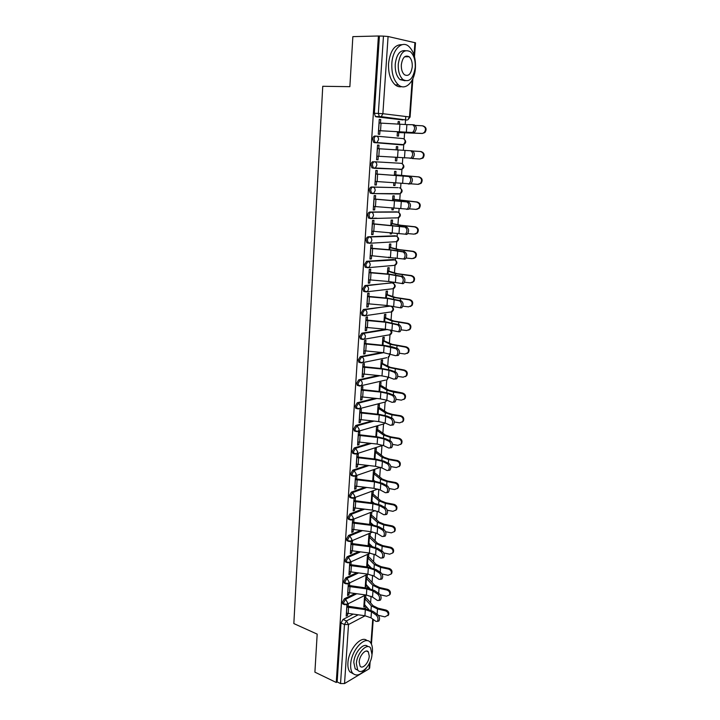 <?xml version="1.0" encoding="UTF-8"?>
<svg xmlns="http://www.w3.org/2000/svg" width="720" height="720" viewBox="0 0 720 720"><rect width="100%" height="100%" fill="white"/><g stroke="black" fill="none" stroke-linecap="round" stroke-linejoin="round"><path stroke-width="1.08" d="M354.807 593.622L344.358 598.77L342.36 602.334L342.729 603.9L343.53 604.233M356.643 572.787L345.735 577.881L343.728 581.427L344.106 583.047L344.952 583.38M358.533 551.745L347.121 556.776L345.114 560.313L345.51 561.978L346.392 562.32M360.504 530.487L348.525 535.455L346.509 538.974L346.923 540.702L347.85 541.035M362.565 509.013L349.947 513.918L347.913 517.419L348.354 519.201L349.326 519.534M364.734 487.323L351.378 492.147L349.344 495.63L349.803 497.475L350.811 497.808M367.02 465.408L352.827 470.151L350.784 473.616L351.27 475.524L352.323 475.857M369.459 443.277L354.294 447.93L352.233 451.368L352.746 453.339L353.844 453.672M372.096 420.912L355.77 425.466L353.709 428.886L354.24 430.929L355.392 431.244M374.958 398.331L357.264 402.759L355.194 406.161L355.761 408.276L356.949 408.591M378.135 375.525L358.776 379.818L356.697 383.193L357.291 385.38L358.542 385.686M381.735 352.503L360.306 356.625L358.218 359.982L358.839 362.241L359.91 362.592M385.911 329.265L361.854 333.18L359.748 336.51L360.405 338.859L361.449 339.21M390.06 306.144L363.411 309.474L361.305 312.786L361.989 315.216L363.006 315.576M391.635 282.942L364.986 285.516L362.871 288.801L363.591 291.321L364.581 291.681M393.219 259.497L366.588 261.288L364.455 264.555L365.22 267.165L366.174 267.525M394.821 235.809L368.199 236.799C367.02 237.033 366.309 238.113 366.066 240.039L366.858 242.739L367.785 243.099M396.441 211.869L369.828 212.031C368.64 212.229 367.929 213.3 367.686 215.244L368.523 218.043L370.485 218.529M398.07 187.668L371.475 186.984C370.287 187.155 369.576 188.217 369.324 190.17L370.206 193.077L372.249 193.545M373.149 161.658C371.952 161.793 371.232 162.837 370.98 164.817L371.916 167.832L374.103 168.291L373.302 167.94L372.375 164.916C372.627 162.945 373.347 161.892 374.535 161.757L401.058 163.305L374.535 161.757C376.065 162.063 376.839 163.215 376.857 165.213L375.39 167.958L374.103 168.291M376.137 136.116L374.832 136.044C373.635 136.134 372.915 137.178 372.663 139.176L373.635 142.299L375.795 142.722L375.039 142.38L374.067 139.248C374.31 137.25 375.039 136.206 376.236 136.116C377.766 136.395 378.549 137.547 378.567 139.563L377.019 142.407L375.795 142.722L402.381 144.936L403.587 144.63L405.126 141.894C405.117 139.95 404.352 138.843 402.84 138.564L376.389 136.134M370.593 602.865L371.07 596.277M372.078 582.408L372.591 575.334M373.572 561.735L374.121 554.175M375.084 540.855L375.669 532.791M376.614 519.768L377.226 511.191M378.153 498.456L378.81 489.366M379.71 476.928L380.394 467.46M381.285 455.184L381.951 445.932M382.869 433.206L383.526 424.17M384.48 411.003L385.119 402.192M386.1 388.557L386.739 379.827M387.747 365.886L388.422 356.508M389.403 342.963L390.06 333.891M391.077 319.806L391.716 311.031M392.022 306.756L392.067 306.153M392.769 296.397L393.381 287.928M393.696 283.572L393.804 282.123M394.488 272.727L395.073 264.573M395.397 260.145L395.559 257.823M396.216 248.814L396.783 240.984M397.107 236.466L397.341 233.253M397.962 224.631L398.511 217.125M398.844 212.526L399.141 208.413M399.735 200.187L400.203 193.662L401.553 191.124C401.544 189.216 400.788 188.1 399.294 187.776L399.573 187.821M400.59 188.334L400.959 183.285M401.517 175.464L401.967 169.254M402.363 163.863L402.795 157.887M403.335 150.336L403.758 144.576M373.635 142.299L403.587 144.63C406.161 143.055 406.35 141.228 404.163 139.14L404.613 132.687M405.207 124.551L405.531 120.042M405.54 119.952L405.783 116.505M370.134 661.851L369.684 668.016L369.108 668.835L344.538 683.55L340.542 683.568L337.149 681.93L341.01 623.025L342.999 619.443L353.034 614.25M363.906 608.625L366.813 607.122M314.901 672.156L336.249 682.47L378.405 36L352.854 36.63L349.866 86.67L322.749 86.283L293.841 623.574L317.178 634.122L314.901 672.156M337.149 681.93L336.249 682.47M402.957 119.943L376.101 116.811L380.079 116.955L379.368 116.631L378.342 113.373L383.463 36.126L388.08 36.504L415.503 42.822L414.495 56.628M383.463 36.126L378.405 36M380.475 123.075L380.718 119.52L379.26 119.358L378.279 134.208L379.719 134.352L379.962 130.725M397.431 131.823L397.134 135.999L398.511 136.125L398.763 132.597M397.53 149.967L397.764 146.673L396.387 146.592M397.764 146.673L396.387 146.565L396.153 149.877M378.756 148.734L378.999 145.161L377.55 145.08M378.999 145.161L377.55 145.044L376.578 159.741L378.018 159.822L376.578 159.723M395.37 160.884L396.747 160.974L395.37 160.875L395.622 157.401M395.757 174.87L396 171.396L394.632 171.333L394.353 175.266M377.064 174.078L377.298 170.523L375.858 170.451L374.895 184.977L376.335 185.022L374.904 184.896M393.822 182.754L393.633 185.508L395.001 185.544L393.633 185.427M394.02 199.296L394.263 195.858L392.895 195.84L392.58 200.358M375.39 199.116L375.624 195.597L374.193 195.57L373.23 209.943L374.661 209.934L373.239 209.781M392.049 207.81L391.905 209.853L393.273 209.853L391.914 209.709M377.073 218.286L375.858 218.151M392.301 223.461L392.544 220.05L391.185 220.077L390.825 225.18M373.734 223.875L373.968 220.392L372.537 220.419L371.592 234.621L373.014 234.576L371.601 234.396M390.294 232.596L390.204 233.946L391.563 233.892L390.222 233.73M390.609 247.365L390.843 243.99L389.484 244.053L389.088 249.714M372.096 248.373L372.321 244.917L370.899 244.989L369.963 259.038L371.385 258.939L369.981 258.732M388.566 257.103L388.512 257.778L389.871 257.679L388.539 257.49M388.926 271.008L389.16 267.669L387.81 267.777L387.369 273.987M370.476 272.592L370.701 269.172L369.279 269.289L368.352 283.185L369.774 283.041L368.379 282.816M387.261 294.408L387.495 291.096L386.145 291.249L385.668 297.999M368.874 296.55L369.099 293.166L367.677 293.319L366.768 307.071L368.181 306.882L366.795 306.63M385.614 317.556L385.848 314.28L384.507 314.469L383.985 321.75M367.281 320.256L367.506 316.899L366.102 317.097L365.193 330.696L366.597 330.471L365.229 330.192M383.985 340.47L384.219 337.212L382.878 337.446L382.329 345.24M365.715 343.701L365.94 340.371L364.536 340.614L363.636 354.069L365.04 353.799L363.672 353.502M382.374 363.132L382.608 359.91L381.267 360.189L380.682 368.478M364.167 366.894L364.383 363.6L362.979 363.879L362.097 377.19L363.492 376.884L362.142 376.56M380.781 385.569L381.006 382.374L379.674 382.689L379.053 391.473M362.628 389.844L362.844 386.577L361.449 386.901L360.576 400.068L361.971 399.726L360.621 399.384M379.206 407.772L379.431 404.604L378.099 404.955L377.442 414.225M361.107 412.551L361.323 409.311L359.937 409.68L359.064 422.703L360.459 422.325L359.118 421.956M377.64 429.741L377.865 426.609L376.542 426.987L375.849 436.734M359.604 435.015L359.82 431.811L358.434 432.207L357.57 445.104L358.956 444.681L357.624 444.294M376.101 451.485L376.317 448.38L375.003 448.803L374.274 459M358.119 457.245L358.335 454.068L356.949 454.509L356.103 467.262L357.48 466.803L356.157 466.398M374.571 473.013L374.787 469.935L373.473 470.385L372.717 481.041M356.643 479.25L356.859 476.1L355.482 476.577L354.636 489.195L356.013 488.7L354.699 488.277M373.059 494.325L373.275 491.274L371.961 491.76L371.178 502.857M355.194 501.021L355.401 497.898L354.024 498.411L353.196 510.903L354.564 510.372L353.259 509.922M371.556 515.421L371.772 512.388L370.458 512.91L369.648 524.439M353.745 522.567L353.952 519.471L352.584 520.02L351.765 532.386L353.133 531.819L351.828 531.351M370.71 524.565L369.675 524.052M370.071 536.301L370.287 533.304L368.982 533.853L368.136 545.805M352.323 543.888L352.53 540.828L351.162 541.404L350.343 553.644L351.711 553.05L350.415 552.564M368.199 545.814L369.432 545.265L368.208 544.815M368.604 556.974L368.811 554.004L367.515 554.589L366.678 566.451L367.974 565.848L366.75 565.38M350.91 565.002L351.117 561.96L349.749 562.572L348.948 574.686L350.307 574.056L349.02 573.552M348.354 583.533L347.562 595.521L348.912 594.855L347.634 594.333M366.057 575.109L365.229 586.863L366.525 586.224L365.31 585.747M366.21 588.006L368.397 586.935M368.631 567.189L370.026 566.541M371.151 546.174L371.682 545.949M403.299 144.612L374.4 142.641M399.357 124.245L399.537 121.671L398.151 121.617M399.537 121.671L398.16 121.518L397.971 124.164M380.718 119.52L379.26 119.466M346.968 604.413L346.185 616.14L347.535 615.447L346.266 614.907M364.617 595.512L363.798 607.068L365.094 606.402L363.879 605.898M365.094 606.402L365.175 605.196M365.706 597.708L365.904 594.981M366.525 586.224L366.615 584.928M367.146 577.44L367.353 574.497M367.974 565.848L368.073 564.453M369.432 545.265L369.54 543.771M370.908 524.484L371.025 522.891M372.438 502.992L372.528 501.786M373.986 481.185L374.04 480.474M389.871 257.679L389.907 257.211M391.563 233.892L391.644 232.695M393.273 209.853L393.408 207.909M395.001 185.544L395.19 182.844M396.747 160.974L396.99 157.5M395.757 217.998L396.333 217.836M397.485 193.878L398.214 193.644M399.24 169.506L400.086 169.2M401.283 144.846L401.958 144.495M379.395 36.225L374.355 113.238L375.381 116.487L376.101 116.811M378.018 159.822L378.261 156.249M376.335 185.022L376.569 181.548M374.661 209.934L374.895 206.559M373.014 234.576L373.239 231.291M371.385 258.939L371.601 255.762M369.774 283.041L369.981 279.954M368.181 306.882L368.379 303.885M366.597 330.471L366.795 327.564M365.04 353.799L365.229 350.982M363.492 376.884L363.681 374.148M361.971 399.726L362.142 397.071M360.459 422.325L360.63 419.751M358.956 444.681L359.127 442.197M357.48 466.803L357.642 464.4M356.013 488.7L356.166 486.378M354.564 510.372L354.717 508.122M353.133 531.819L353.277 529.641M351.711 553.05L351.846 550.944M350.307 574.056L350.442 572.031M348.912 594.855L349.047 592.893M349.515 585.891L349.713 582.885M347.535 615.447L347.661 613.557M348.129 606.573L348.318 603.675M412.047 132.435L412.911 132.183C415.215 128.997 415.116 126.513 412.614 124.731L406.89 124.605L406.332 132.255L413.721 132.579L378.513 130.662M412.794 124.749L414.288 124.884C416.79 126.666 416.889 129.141 414.585 132.327L413.721 132.579M378.513 130.59L406.332 132.255M379.017 123.003L406.89 124.605M422.973 125.892C426.33 127.134 426.969 129.348 424.881 132.552L422.343 133.479L424.26 132.462C426.357 129.213 425.7 126.99 422.298 125.784L415.368 125.406M421.722 133.389L397.386 132.471M397.377 132.534L422.343 133.479M410.121 158.373L411.039 158.121C413.271 155.007 413.145 152.55 410.688 150.759L412.353 150.876C414.819 152.667 414.936 155.124 412.713 158.229L376.812 156.159M377.316 148.644L410.688 150.759M375.129 181.431L409.194 183.762C411.345 180.729 411.21 178.299 408.78 176.49L410.445 176.571C412.875 178.389 413.01 180.81 410.85 183.843L408.366 184.023M410.445 176.571L375.624 173.961M375.624 174.006L408.78 176.49M420.498 151.497L420.966 151.542C424.287 152.712 424.971 154.881 423.009 158.058L419.769 159.012L422.388 158.013C424.35 154.836 423.666 152.658 420.345 151.488L412.866 151.011M419.769 159.012L411.921 158.49M394.389 174.762L419.031 176.904C422.28 178.038 422.982 180.171 421.155 183.285L418.464 184.329M410.895 183.816L417.843 184.338L420.534 183.294C422.37 180.171 421.659 178.038 418.41 176.895L394.389 174.807M391.833 63.504C391.491 73.305 393.696 80.442 398.466 84.933C405.486 91.143 414.666 81.747 415.422 68.004C415.854 58.104 413.595 50.85 408.645 46.251C401.805 40.284 392.544 49.563 391.833 63.504M402.111 44.685C394.749 44.325 390.222 50.598 388.548 63.513C388.206 73.287 390.429 80.415 395.217 84.888C397.278 86.553 399.438 87.129 401.697 86.634M405.018 80.757L400.023 79.605C396.567 76.365 394.974 71.217 395.235 64.152C396.522 54.558 399.888 50.067 405.351 50.679M398.259 64.143C397.998 71.217 399.582 76.383 403.029 79.632C409.329 82.746 413.388 78.669 415.215 67.383C415.521 60.255 413.91 55.035 410.373 51.723C404.136 48.672 400.095 52.812 398.259 64.143M412.254 66.816C412.452 62.226 411.417 58.869 409.149 56.745C405.117 54.774 402.516 57.438 401.337 64.728C401.157 69.3 402.183 72.63 404.415 74.727C408.465 76.734 411.075 74.097 412.254 66.816M371.916 655.209L372.42 651.654C372.681 647.631 372.033 644.598 370.458 642.564C365.346 634.995 351.243 650.133 350.685 664.245C350.451 668.169 351.09 671.139 352.602 673.137C356.544 676.845 361.278 674.964 366.795 667.494M367.083 640.701C361.503 634.689 348.444 649.566 347.913 662.958C347.679 666.882 348.327 669.843 349.848 671.841L353.178 673.767M357.912 670.266L355.185 668.862L353.799 662.436C354.195 652.545 363.978 641.691 367.839 646.614M356.355 663.615L357.732 670.05C361.539 675.585 371.574 664.47 371.988 654.516L370.584 647.973C366.894 642.51 356.769 653.472 356.355 663.615M369.252 656.1L368.352 651.906C365.967 648.378 359.442 655.452 359.181 661.968L360.072 666.126C362.511 669.69 368.991 662.544 369.252 656.1M373.464 206.424L407.358 209.115C409.437 206.154 409.284 203.751 406.899 201.924L408.555 201.978C410.94 203.805 411.093 206.208 409.014 209.169L406.638 209.376M408.555 201.978L373.959 198.972M373.959 199.08L406.899 201.924M371.817 231.147L405.549 234.189C407.556 231.291 407.385 228.924 405.045 227.079L406.692 227.106C409.041 228.951 409.203 231.318 407.196 234.207L406.143 234.459M406.692 227.106L372.312 223.713M372.303 223.884L405.045 227.079M370.197 255.591L403.758 258.984C405.693 256.158 405.513 253.809 403.2 251.946L404.838 251.946C407.151 253.809 407.34 256.149 405.396 258.975L404.298 259.218M404.838 251.946L391.176 249.885L370.683 248.175M370.674 248.409L390.951 250.056L403.2 251.946M392.661 199.161L417.123 201.987C420.3 203.094 421.029 205.173 419.31 208.233L416.817 209.34M409.41 208.836L415.935 209.385L418.689 208.287C420.408 205.227 419.679 203.139 416.493 202.032L392.652 199.269M390.96 223.299L400.788 225.252L415.224 226.791C418.338 227.871 419.094 229.914 417.474 232.92L415.197 234.063M407.835 233.577L414.045 234.153L416.853 233.019C418.473 230.013 417.717 227.97 414.603 226.881L398.943 225.18L390.942 223.461M375.201 218.313L373.986 218.178M375.174 218.16L376.389 218.295M389.268 247.176L399.015 249.588L413.361 251.325C416.403 252.387 417.177 254.385 415.656 257.337L413.577 258.489M406.197 258.039L412.182 258.651L415.035 257.481C416.556 254.529 415.791 252.522 412.731 251.46L397.179 249.534L389.25 247.401M368.586 279.774L388.71 281.502L401.985 283.509C403.848 280.746 403.65 278.424 401.382 276.543L403.02 276.507C405.288 278.388 405.486 280.71 403.614 283.464L402.48 283.707M403.02 276.507L389.448 274.158L369.072 272.376M369.054 272.673L389.223 274.383L401.382 276.543M387.594 270.81L397.26 273.654L411.507 275.58C414.495 276.633 415.278 278.595 413.856 281.484L411.957 282.645M404.541 282.24L410.337 282.879L413.235 281.682C414.666 278.784 413.874 276.813 410.877 275.769L395.433 273.627L387.576 271.08M366.993 303.687L387.009 305.487L400.221 307.764C402.03 305.064 401.814 302.76 399.582 300.87L401.211 300.807C403.443 302.697 403.659 305.001 401.85 307.692L400.68 307.917M401.211 300.807L387.738 298.179L367.479 296.307M367.461 296.667L387.504 298.44L399.582 300.87M385.938 294.183L395.523 297.468L409.68 299.583C412.614 300.609 413.406 302.544 412.065 305.379L410.346 306.522M402.858 306.171L408.51 306.846L411.444 305.613C412.794 302.778 411.993 300.843 409.05 299.808L393.696 297.45L385.92 294.516M365.418 327.348L385.317 329.211L398.484 331.749C400.23 329.112 400.005 326.835 397.8 324.927L399.42 324.837C401.625 326.745 401.85 329.022 400.104 331.659L398.898 331.866M399.42 324.837L386.046 321.93L365.904 319.986M365.877 320.4L385.812 322.245L397.8 324.927M384.3 317.313L393.804 321.021L407.862 323.316C410.751 324.333 411.561 326.241 410.283 329.022L408.726 330.147M401.166 329.841L406.71 330.552L409.662 329.301C410.94 326.511 410.13 324.603 407.241 323.586L391.986 321.021L384.273 317.7M363.861 350.748L383.643 352.674L395.523 355.68L396.756 355.482C398.448 352.899 398.205 350.649 396.045 348.714L397.656 348.606C399.825 350.532 400.059 352.782 398.376 355.356L397.134 355.563M397.656 348.606L392.328 346.851L384.372 345.429L364.347 343.413M364.311 343.881L384.138 345.78L396.045 348.714M382.68 340.2L392.103 344.322L406.071 346.806C408.915 347.805 409.725 349.677 408.519 352.413L407.106 353.502M399.465 353.25L404.928 353.997L407.898 352.728C409.113 349.992 408.294 348.12 405.45 347.112L390.294 344.34L382.653 340.632M362.313 373.905L381.996 375.894L388.521 377.181L393.795 379.143L395.055 378.954C396.684 376.434 396.432 374.193 394.299 372.249L395.91 372.114C398.043 374.049 398.295 376.281 396.657 378.81L395.397 378.99M395.91 372.114L390.618 370.197L382.716 368.676L362.799 366.579M362.772 367.101L382.482 369.072L389.016 370.341L394.299 372.249M381.078 362.844L390.42 367.371L404.307 370.035C407.097 371.025 407.916 372.87 406.773 375.552L405.486 376.614M397.746 376.407L403.155 377.199L406.152 375.921C407.295 373.23 406.476 371.385 403.677 370.386L388.62 367.407L381.051 363.33M360.792 396.81L380.358 398.862L386.847 400.23L392.076 402.345L393.363 402.174C394.938 399.708 394.677 397.494 392.58 395.532L394.182 395.361C396.279 397.323 396.54 399.537 394.965 402.003L393.669 402.174M394.182 395.361L388.935 393.3L381.078 391.671L361.278 389.511M361.242 390.087L380.835 392.112L387.333 393.462L392.58 395.532M379.494 385.254L381.87 385.974L388.755 390.177L402.552 393.012C405.297 394.002 406.125 395.82 405.045 398.457L403.866 399.483M396.027 399.321L401.409 400.149L404.424 398.862C405.513 396.216 404.676 394.398 401.922 393.408L393.588 392.139L386.964 390.24L379.458 385.794M359.28 419.481L378.738 421.587L385.182 423.036L390.375 425.304L391.689 425.151C393.21 422.739 392.94 420.543 390.87 418.563L392.472 418.374C394.533 420.345 394.812 422.541 393.282 424.953L391.986 425.115M392.472 418.374L387.261 416.151L379.458 414.423L359.766 412.191M359.721 412.821L379.215 414.909L385.677 416.34L390.87 418.563M377.928 407.439L380.286 408.204L387.108 412.749L392.544 414.432L400.815 415.755C403.524 416.736 404.361 418.527 403.326 421.119L402.246 422.109M394.299 421.983L399.681 422.856L402.705 421.56C403.74 418.959 402.903 417.168 400.194 416.187L391.905 414.855L385.326 412.821L377.883 408.024M357.786 441.909L377.136 444.069L383.544 445.599L388.692 448.02L390.033 447.885C391.509 445.518 391.221 443.34 389.187 441.351L390.78 441.126C392.814 443.124 393.093 445.293 391.617 447.66L390.375 447.84M390.78 441.126L385.605 438.759L377.856 436.941L358.272 434.637M358.227 435.321L377.613 437.463L384.03 438.975L389.187 441.351M376.371 429.39L378.711 430.2L385.479 435.087L390.87 436.869L399.105 438.255C401.769 439.227 402.606 440.991 401.625 443.538L400.635 444.492M392.562 444.402L397.971 445.32L401.004 444.024C401.985 441.468 401.148 439.704 398.475 438.723L390.24 437.337L383.706 435.168L376.326 430.029M376.605 436.806L375.867 436.473M356.31 464.094L375.561 466.317L381.924 467.928L387.036 470.493L388.395 470.376C389.817 468.063 389.529 465.894 387.522 463.887L389.106 463.644C391.113 465.651 391.401 467.811 389.97 470.124L388.782 470.313M389.106 463.644L383.976 461.124L376.272 459.216L356.796 456.849M356.742 457.578L376.02 459.783L382.401 461.367L387.522 463.887M374.832 451.116L377.163 451.98L383.859 457.182L389.223 459.072L397.404 460.512C400.032 461.493 400.878 463.23 399.942 465.732L399.015 466.659M390.825 466.578L396.279 467.55L399.321 466.254C400.257 463.743 399.411 461.997 396.774 461.025L388.584 459.576L382.095 457.29L374.787 451.809M375.858 459.171L374.337 458.181M354.843 486.054L373.986 488.331L380.313 490.014L385.389 492.723L386.766 492.633C388.143 490.365 387.846 488.214 385.875 486.189L387.441 485.928C389.421 487.944 389.718 490.095 388.341 492.354L387.198 492.552M387.441 485.928L382.356 483.264L374.697 481.257L355.329 478.827M355.275 479.61L374.454 481.86L380.79 483.525L385.875 486.189M373.311 472.626L375.624 473.535L382.266 479.052L387.594 481.05L395.721 482.544C398.313 483.516 399.159 485.235 398.268 487.701L397.413 488.592M389.088 488.52L394.605 489.555L397.656 488.25C398.547 485.784 397.692 484.065 395.1 483.093L386.955 481.59L380.511 479.178L373.257 473.355M375.003 481.293L372.816 479.673M353.403 507.789L372.438 510.12L378.729 511.875L383.76 514.728L385.164 514.656C386.496 512.433 386.181 510.3 384.237 508.266L385.803 507.969C387.756 510.012 388.062 512.136 386.73 514.359L385.632 514.566M385.803 507.969L380.754 505.17L373.14 503.073L353.88 500.58M353.826 501.408L372.897 503.712L379.188 505.449L384.237 508.266M371.808 493.92L374.103 494.874L380.682 500.706L385.974 502.794L394.056 504.342C396.612 505.314 397.467 507.015 396.621 509.436L395.811 510.3M387.333 510.228L392.949 511.326L396 510.03C396.846 507.6 395.991 505.899 393.435 504.927L385.335 503.37L378.936 500.841L371.754 494.694M374.076 503.19L371.313 500.949M351.972 529.299L370.908 531.675L377.154 533.511L382.149 536.499L383.562 536.445C384.858 534.267 384.543 532.152 382.626 530.1L384.183 529.785C386.1 531.837 386.415 533.952 385.128 536.13L384.084 536.346M384.183 529.785L379.17 526.842L371.601 524.664L352.449 522.108M352.386 522.981L371.358 525.348L377.613 527.148L382.626 530.1M370.314 514.989L372.6 515.988L379.116 522.126L384.381 524.313L392.418 525.924C394.938 526.887 395.793 528.57 394.974 530.955L394.227 531.792M385.578 531.711L391.311 532.872L394.362 531.576C395.172 529.191 394.317 527.508 391.788 526.536L383.742 524.925L377.379 522.279L370.26 515.817M373.095 524.871L369.819 522M350.55 550.593L369.387 553.014L375.597 554.922L380.556 558.036L381.987 558.018C383.238 555.876 382.914 553.779 381.024 551.709L382.581 551.376C384.471 553.437 384.795 555.543 383.544 557.676L382.545 557.892M382.581 551.376L377.604 548.298L370.08 546.03L351.027 543.411M350.964 544.338L369.828 546.75L376.056 548.631L381.024 551.709M368.838 535.86L371.106 536.895L377.568 543.33L382.797 545.616L390.789 547.281C393.273 548.244 394.128 549.9 393.354 552.249L392.643 553.059M383.823 552.96L389.682 554.193L392.733 552.906C393.516 550.557 392.652 548.901 390.159 547.929L382.158 546.264L375.84 543.501L368.775 536.724M372.069 546.336L368.343 542.844M349.146 571.662L367.884 574.137L374.058 576.108L378.981 579.357L380.421 579.366C381.636 577.269 381.303 575.181 379.44 573.093L380.988 572.742C382.86 574.821 383.184 576.909 381.969 578.997L381.024 579.222M380.988 572.742L376.047 569.529L368.577 567.18L349.623 564.507M349.56 565.47L368.325 567.936L374.508 569.88L379.44 573.093M367.38 556.515L369.63 557.595L376.038 564.327L381.231 566.694L389.178 568.413C391.635 569.376 392.49 571.014 391.743 573.327L391.068 574.119M382.041 573.984L388.08 575.298L391.131 574.02C391.869 571.707 391.014 570.069 388.548 569.097L380.592 567.378L374.319 564.498L367.317 557.424M371.007 567.594L366.885 563.49M347.76 592.515L366.39 595.044L372.528 597.078L377.415 600.462L378.873 600.489C380.043 598.437 379.71 596.358 377.874 594.261L379.422 593.883C381.258 595.98 381.591 598.05 380.421 600.102L379.512 600.327M379.422 593.883L374.517 590.544L367.083 588.114L348.237 585.378M348.165 586.386L366.831 588.906L372.978 590.922L377.874 594.261M365.931 576.963L368.163 578.088L374.526 585.108L379.674 587.565L387.576 589.338C390.006 590.301 390.87 591.921 390.15 594.198L389.511 594.972M380.25 594.783L386.487 596.196L389.538 594.927C390.249 592.641 389.385 591.021 386.955 590.049L379.044 588.276L372.807 585.297L365.859 577.917M369.918 588.636L365.436 583.92M346.383 613.161L364.923 615.735L371.016 617.841L375.876 621.351L377.343 621.405C378.477 619.38 378.135 617.319 376.326 615.213L377.865 614.817C379.674 616.923 380.016 618.984 378.882 621L378.018 621.225M377.865 614.817L372.996 611.352L365.607 608.841L346.86 606.042M346.788 607.095L365.355 609.66L371.466 611.739L376.326 615.213M364.5 597.213L366.723 598.383L373.023 605.673L378.144 608.229L386.001 610.047C388.404 611.01 389.259 612.612 388.575 614.853L387.963 615.609C388.638 613.368 387.783 611.766 385.38 610.794L377.505 608.976L371.313 605.88L364.428 598.203M378.414 615.348L384.912 616.869L388.575 614.853M368.811 609.471L364.005 604.152M344.79 604.746L343.953 604.413L343.593 602.847L345.591 599.274L356.598 593.838M344.358 598.77L345.591 599.274L347.652 602.874L347.094 604.287L345.996 604.764M346.221 583.875L345.348 583.542L344.961 581.922L346.977 578.367L358.434 573.003M345.735 577.881L346.977 578.367L349.047 581.967L348.462 583.425L347.292 583.902M347.67 562.797L346.752 562.455L346.356 560.79L348.372 557.253L360.342 551.952M347.121 556.776L348.372 557.253L350.46 560.835L349.839 562.356L348.597 562.824M349.137 541.494L348.174 541.161L347.76 539.433L349.785 535.914L362.322 530.694M348.525 535.455L349.785 535.914L351.882 539.496L351.234 541.062L349.911 541.521M350.613 519.975L349.614 519.642L349.173 517.86L351.207 514.35L364.392 509.22M349.947 513.918L351.207 514.35L353.322 517.932L352.647 519.543L351.234 520.002M352.116 498.222L351.072 497.898L350.613 496.053L352.647 492.57L366.561 487.521M351.378 492.147L352.647 492.57L354.771 496.143L354.069 497.808L352.566 498.249M353.628 476.253L352.539 475.929L352.062 474.021L354.105 470.556L368.856 465.606M352.827 470.151L354.105 470.556L356.247 474.12L355.5 475.848L353.916 476.271M355.158 454.041L354.033 453.726L353.52 451.755L355.581 448.308L371.304 443.466M354.294 447.93L355.581 448.308L357.732 451.863L356.949 453.654L355.266 454.05M356.706 431.604L355.536 431.289L355.005 429.246L357.066 425.826L373.941 421.101M355.77 425.466L357.066 425.826L359.226 429.372L358.407 431.226L356.634 431.595M358.281 408.924L357.057 408.618L356.499 406.503L358.569 403.101L376.821 398.511M357.264 402.759L358.569 403.101L360.747 406.647L359.883 408.564L357.975 408.897M385.551 380.097L359.694 386.046L358.596 385.704L358.011 383.517L360.09 380.133L380.007 375.705M358.776 379.818L360.09 380.133C361.521 380.655 362.259 381.834 362.277 383.67L361.368 385.65L357.291 385.38M386.91 357.687L361.233 362.889L360.153 362.538L359.532 360.279L361.629 356.913L383.607 352.674L384.138 345.78M360.306 356.625L361.629 356.913C363.069 357.417 363.807 358.596 363.834 360.441L362.871 362.502L358.839 362.241M388.386 334.998L362.781 339.489L361.728 339.129L361.08 336.789L363.177 333.45L387.603 329.463M361.854 333.18L363.177 333.45C364.635 333.927 365.373 335.106 365.4 336.969L364.383 339.102L360.405 338.859M389.835 312.084L364.347 315.828L363.321 315.468L362.637 313.038L364.743 309.726L389.439 306.027M363.411 309.474L364.743 309.726C366.21 310.185 366.957 311.355 366.984 313.236L365.913 315.441L361.989 315.216M392.67 288.765L365.922 291.915L364.941 291.546L364.221 289.035L366.336 285.741L391.104 282.852M364.986 285.516L366.336 285.741C367.812 286.173 368.559 287.343 368.577 289.242L367.461 291.528L363.591 291.321M394.416 265.356L367.524 267.732L366.57 267.372L365.814 264.762L367.938 261.486L394.947 259.938M366.588 261.288L367.938 261.486C369.423 261.9 370.179 263.07 370.197 264.987L369.018 267.354L365.22 267.165M396.171 241.704L369.144 243.288L368.226 242.919L367.425 240.219C367.668 238.293 368.379 237.213 369.558 236.97L396.495 236.142M368.199 236.799L369.558 236.97C371.052 237.357 371.817 238.518 371.835 240.462L370.584 242.919L366.858 242.739M397.935 217.818L370.782 218.565L369.9 218.205L369.054 215.397C369.306 213.453 370.017 212.382 371.205 212.184L398.034 212.094M369.828 212.031L371.205 212.184C372.708 212.544 373.464 213.696 373.491 215.658L372.168 218.205L368.523 218.043M399.708 193.671L372.429 193.563L371.592 193.212L370.71 190.296C370.953 188.343 371.673 187.281 372.861 187.11L397.935 187.659M371.475 186.984L372.861 187.11C374.373 187.443 375.138 188.604 375.165 190.575L373.77 193.221L370.206 193.077M342.999 619.443L346.446 620.928L358.056 614.88M365.139 615.771L348.507 624.537L344.538 683.55M369.108 668.835L369.522 663.192M370.971 643.302L372.744 619.092M402.795 119.943L380.079 116.955L381.24 116.658L407.052 120.078M388.08 36.504L382.878 113.706L409.491 116.955L412.182 80.082M414.027 54.963L414.927 42.561M367.947 588.24L369.072 587.682M392.787 259.434L394.119 259.632C395.577 260.019 396.315 261.144 396.333 263.007L395.154 265.293C397.512 263.466 397.449 261.684 394.974 259.947M394.488 235.764L395.829 235.935C397.296 236.304 398.043 237.429 398.052 239.301L396.81 241.677C399.213 239.904 399.195 238.113 396.783 236.304M396.198 211.842L397.557 211.986C399.033 212.337 399.78 213.453 399.798 215.343L398.484 217.809C400.923 216.081 400.959 214.281 398.601 212.409M398.844 194.013L372.744 193.572M401.499 169.272L374.211 168.291M390.924 311.931L390.33 312.174M389.178 334.863L388.683 335.061M400.608 169.605L401.868 169.29L403.335 166.644C403.317 164.718 402.561 163.602 401.058 163.305M393.3 283.392C395.73 285.093 395.802 286.848 393.516 288.666L394.632 286.452C394.614 284.616 393.885 283.491 392.427 283.068M391.662 306.585C394.029 308.259 394.101 309.996 391.887 311.796L392.949 309.654C392.931 307.836 392.202 306.702 390.762 306.261M390.879 330.048C392.337 331.812 392.139 333.351 390.276 334.683L391.284 332.613L390.357 329.931M390.006 353.817L388.674 357.327L389.628 355.338L389.34 353.619M388.584 377.208L387.09 379.746L387.963 376.992M383.94 402.336L385.515 401.931L386.379 400.059M382.473 424.314L383.958 423.891L384.642 422.82M381.015 446.067L382.743 445.266M379.566 467.595L380.583 467.37M374.355 113.238L382.878 113.706L381.24 116.658L375.381 116.487M341.01 623.025L344.457 624.519L346.446 620.928L348.507 624.537L344.457 624.519L340.542 683.568M409.491 116.955L407.862 119.799L410.067 117.072L409.491 116.955M379.116 123.003L378.612 130.599M381.042 123.111L380.538 130.707M399.906 124.281L399.366 131.895M397.476 132.471L397.521 131.832M398.088 132.498L398.124 131.868M377.406 148.653L376.911 156.159M379.323 148.779L378.819 156.285M398.07 150.003L397.539 157.536M405.009 150.435L404.46 157.995M375.723 174.015L375.228 181.44M377.622 174.159L377.127 181.584M396.261 175.437L395.73 182.88M403.155 175.968L402.606 183.447M418.41 176.895L419.031 176.904M394.443 175.275L394.479 174.807M395.046 175.32L395.082 174.861M374.049 199.098L373.563 206.433M375.939 199.251L375.444 206.604M394.47 200.583L393.948 207.954M401.319 201.222L400.779 208.611M372.402 223.893L371.916 231.156M374.274 224.073L373.788 231.336M392.706 225.459L392.184 232.74M399.501 226.188L398.97 233.496M370.764 248.427L370.287 255.609M372.627 248.616L372.15 255.807M390.951 250.056L390.438 257.256M397.71 250.875L397.179 258.111M416.493 202.032L417.123 201.987M392.67 200.367L392.751 199.278M393.264 200.412L393.345 199.35M407.7 201.87L407.736 201.312M400.698 201.024L400.734 200.565M414.603 226.881L415.224 226.791M390.915 225.18L391.032 223.47M391.509 225.225L391.626 223.56M405.837 226.962L405.9 226.089M398.889 225.9L398.943 225.18M412.731 251.46L413.361 251.325M389.178 249.723L389.34 247.41M389.763 249.768L389.925 247.518M404.001 251.784L404.082 250.596M397.107 250.515L397.179 249.534M369.153 272.682L368.676 279.783M371.007 272.898L370.53 280.008M389.223 274.383L388.71 281.502M395.928 275.301L395.406 282.447M410.877 275.769L411.507 275.58M387.459 273.996L387.666 271.098M388.044 274.05L388.242 271.224M402.174 276.318L402.291 274.833M395.343 274.842L395.433 273.627M367.551 296.676L367.083 303.705M369.396 296.91L368.919 303.939M387.504 298.44L387.009 305.487M394.173 299.448L393.66 306.522M409.05 299.808L409.68 299.583M385.758 298.008L386.001 294.525M386.343 298.053L386.586 294.669M400.374 300.591L400.509 298.8M393.597 298.917L393.696 297.45M365.967 320.418L365.508 327.366M367.803 320.661L367.335 327.618M385.812 322.245L385.317 329.211M392.436 323.334L391.932 330.327M407.241 323.586L407.862 323.316M384.075 321.759L384.363 317.709M384.66 321.804L384.939 317.871M398.601 324.594L398.754 322.515M391.869 322.722L391.986 321.021M364.41 343.899L363.951 350.775M366.228 344.16L365.769 351.036M390.717 346.968L390.213 353.88M405.45 347.112L406.071 346.806M382.419 345.249L382.743 340.65M382.995 345.303L383.31 340.83M396.837 348.336L397.008 345.978M390.159 346.275L390.294 344.34M362.862 367.128L362.403 373.923M364.671 367.407L364.212 374.211M382.482 369.072L381.996 375.894M389.016 370.341L388.521 377.181M403.677 370.386L404.307 370.035M380.772 368.487L381.132 363.357M381.348 368.541L381.699 363.546M395.091 371.817L395.289 369.18M388.467 369.576L388.62 367.407M361.332 390.105L360.882 396.837M363.123 390.402L362.673 397.134M380.835 392.112L380.358 398.862M387.333 393.462L386.847 400.23L385.515 401.931L359.883 408.564L355.761 408.276M401.922 393.408L402.552 393.012M379.143 391.482L379.539 385.821M379.71 391.536L380.106 386.019M393.372 395.046L393.588 392.139M386.793 392.625L386.964 390.24M359.811 412.848L359.37 419.499M361.602 413.154L361.152 419.814M379.215 414.909L378.738 421.587M385.677 416.34L385.182 423.036M400.194 416.187L400.815 415.755M377.532 414.234L377.973 408.051M378.099 414.288L378.531 408.267M391.671 418.032L391.905 414.855M385.137 415.431L385.326 412.821M358.317 435.339L357.876 441.927M360.09 435.663L359.649 442.26M377.613 437.463L377.136 444.069M384.03 438.975L383.544 445.599M398.475 438.723L399.105 438.255M375.957 436.5L376.416 430.056M376.506 436.734L376.965 430.29M389.979 440.766L390.24 437.337M383.499 437.985L383.706 435.168M356.832 457.605L356.4 464.121M358.596 457.947L358.164 464.463M376.02 459.783L375.561 466.317M382.401 461.367L381.924 467.928M396.774 461.025L397.404 460.512M374.418 458.208L374.868 451.827M374.967 458.46L375.417 452.079M388.314 463.257L388.584 459.576M381.879 460.314L382.095 457.29M355.365 479.637L354.933 486.09M357.12 479.988L356.688 486.441M374.454 481.86L373.986 488.331M380.79 483.525L380.313 490.014M395.1 483.093L395.721 482.544M372.897 479.7L373.347 473.382M373.446 479.961L373.887 473.643M386.667 485.514L386.955 481.59M380.277 482.409L380.511 479.178M353.916 501.435L353.484 507.825M355.662 501.804L355.23 508.194M372.897 503.712L372.438 510.12M379.188 505.449L378.729 511.875M393.435 504.927L394.056 504.342M371.394 500.976L371.835 494.721M371.934 501.255L372.375 495M385.029 507.546L385.335 503.37M378.684 504.27L378.936 500.841M352.476 523.008L352.053 529.335M354.213 523.395L353.79 529.713M371.358 525.348L370.908 531.675M377.613 527.148L377.154 533.511M391.788 526.536L392.418 525.924M369.9 522.027L370.341 515.844M370.44 522.324L370.881 516.132M383.409 529.335L383.742 524.925M377.118 525.897L377.379 522.279M351.054 544.365L350.64 550.62M352.782 544.761L352.359 551.016M369.828 546.75L369.387 553.014M376.056 548.631L375.597 554.922M390.159 547.929L390.789 547.281M368.424 542.88L368.856 536.751M368.964 543.186L369.396 537.057M381.816 550.899L382.158 546.264M375.561 547.317L375.84 543.501M349.65 565.506L349.236 571.698M351.36 565.911L350.946 572.103M368.325 567.936L367.884 574.137M374.508 569.88L374.058 576.108M388.548 569.097L389.178 568.413M366.966 563.517L367.398 557.451M367.497 563.841L367.929 557.766M380.232 572.247L380.592 567.378M374.022 568.503L374.319 564.498M348.255 586.422L347.841 592.551M349.956 586.845L349.551 592.974M366.831 588.906L366.39 595.044M372.978 590.922L372.528 597.078M386.955 590.049L387.576 589.338M365.517 583.956L365.94 577.944M366.048 584.28L366.471 578.277M378.666 593.37L379.044 588.276M372.501 589.482L372.807 585.297M346.869 607.131L346.473 613.197M348.57 607.563L348.165 613.638M365.355 609.66L364.923 615.735M371.466 611.739L371.016 617.841M385.38 610.794L386.001 610.047M364.086 604.188L364.509 598.239M364.608 604.53L365.031 598.581M377.118 614.286L377.505 608.976M370.998 610.245L371.313 605.88M371.916 167.832L401.868 169.29C404.397 167.661 404.541 165.843 402.3 163.836M354.24 430.929L358.407 431.226L383.958 423.891L384.957 422.937M352.746 453.339L356.949 453.654L382.86 445.311M351.27 475.524L355.5 475.848L380.412 467.307M349.803 497.475L354.069 497.808L377.766 489.042M348.354 519.201L352.647 519.543L375.21 510.588M346.923 540.702L351.234 541.062L372.726 531.963M345.51 561.978L349.839 562.356L370.314 553.149M344.106 583.047L348.462 583.425L367.974 574.146M342.729 603.9L347.094 604.287L365.715 594.963M400.167 193.68C402.651 192.006 402.741 190.197 400.446 188.253M371.43 644.175L373.239 619.443M410.067 117.063L412.884 78.66M412.911 132.183L414.585 132.327M424.881 132.552L424.26 132.462M411.039 158.121L412.713 158.229M409.194 183.762L410.85 183.843M423.009 158.058L422.388 158.013M421.155 183.285L420.534 183.294M398.466 84.933L395.217 84.888M400.023 79.605L403.029 79.632M404.613 56.79L409.149 56.745M352.602 673.137L349.848 671.841M355.185 668.862L357.732 670.05M366.39 651.024L368.352 651.906M407.358 209.115L409.014 209.169M405.549 234.189L407.196 234.207M403.758 258.984L405.396 258.975M419.31 208.233L418.689 208.287M417.474 232.92L416.853 233.019M415.656 257.337L415.035 257.481M401.985 283.509L403.614 283.464M413.856 281.484L413.235 281.682M400.221 307.764L401.85 307.692M412.065 305.379L411.444 305.613M398.484 331.749L400.104 331.659M410.283 329.022L409.662 329.301M396.756 355.482L398.376 355.356M408.519 352.413L407.898 352.728M395.055 378.954L396.657 378.81M406.773 375.552L406.152 375.921M393.363 402.174L394.965 402.003M405.045 398.457L404.424 398.862M391.689 425.151L393.282 424.953M403.326 421.119L402.705 421.56M390.033 447.885L391.617 447.66M401.625 443.538L401.004 444.024M388.395 470.376L389.97 470.124M399.942 465.732L399.321 466.254M386.766 492.633L388.341 492.354M398.268 487.701L397.656 488.25M385.164 514.656L386.73 514.359M396.621 509.436L396 510.03M383.562 536.445L385.128 536.13M394.974 530.955L394.362 531.576M381.987 558.018L383.544 557.676M393.354 552.249L392.733 552.906M380.421 579.366L381.969 578.997M391.743 573.327L391.131 574.02M378.873 600.489L380.421 600.102M390.15 594.198L389.538 594.927M377.343 621.405L378.882 621"/></g></svg>
